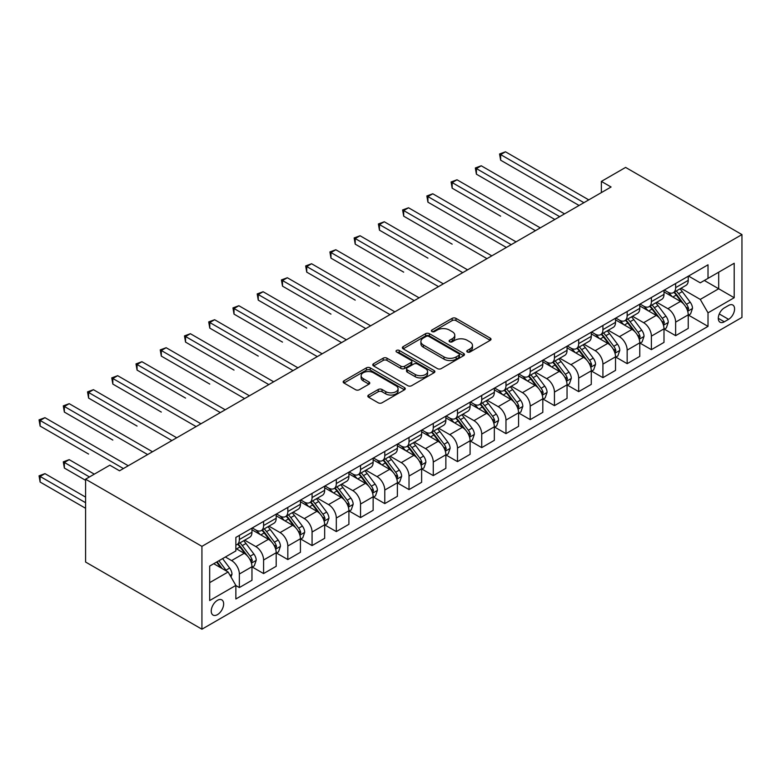 <?xml version="1.0" encoding="UTF-8"?>
<svg xmlns="http://www.w3.org/2000/svg" width="781" height="781" viewBox="0 0 781 781"><rect width="100%" height="100%" fill="white"/><g stroke="black" fill="none" stroke-linecap="round" stroke-linejoin="round"><path stroke-width="1.17" d="M467.341 351.997A1.884 1.084 0 0 0 470.006 351.997L490.224 340.321A2.694 1.552 0 0 0 491.015 339.218A2.694 1.552 0 0 0 490.224 338.124L455.967 318.345A2.694 1.552 0 0 0 452.16 318.345L431.942 330.012A1.884 1.084 0 0 0 431.385 330.783A1.884 1.084 0 0 0 431.942 331.554A1.884 1.084 0 0 0 434.607 331.554L437.223 330.041A8.611 4.969 0 0 1 449.397 330.041L452.258 331.691A8.611 4.969 0 0 1 454.776 335.205A8.611 4.969 0 0 1 452.258 338.729L449.641 340.233A1.884 1.084 0 0 0 449.085 341.004A1.884 1.084 0 0 0 449.641 341.775A1.884 1.084 0 0 0 452.306 341.775L454.923 340.262A8.611 4.969 0 0 1 467.106 340.262L469.957 341.912A8.611 4.969 0 0 1 472.476 345.427A8.611 4.969 0 0 1 469.957 348.941L467.341 350.454A1.884 1.084 0 0 0 466.784 351.225A1.884 1.084 0 0 0 467.341 351.997L467.341 350.454M217.44 614.647A8.776 5.067 120 0 0 223.171 606.915A8.776 5.067 120 0 0 221.833 599.886A8.776 5.067 120 0 0 217.44 600.325A8.776 5.067 120 0 0 211.71 608.057A8.776 5.067 120 0 0 213.057 615.086A8.776 5.067 120 0 0 217.44 614.647M368.603 395.04A2.694 1.552 0 0 0 367.822 396.143A2.694 1.552 0 0 0 368.603 397.236L378.219 402.791A2.694 1.552 0 0 0 382.026 402.791L404.48 389.817A2.694 1.552 0 0 0 405.271 388.723A2.694 1.552 0 0 0 404.48 387.62L370.223 367.841A2.694 1.552 0 0 0 366.416 367.841L343.962 380.816A2.694 1.552 0 0 0 343.171 381.909A2.694 1.552 0 0 0 343.962 383.012L355.57 389.709A2.694 1.552 0 0 0 359.377 389.709L368.983 384.164A2.694 1.552 0 0 0 369.774 383.061A2.694 1.552 0 0 0 368.983 381.968L363.233 378.639A7.205 4.159 0 0 1 361.125 375.7A7.205 4.159 0 0 1 365.567 371.863A7.205 4.159 0 0 1 373.416 372.762L395.967 385.785A7.205 4.159 0 0 1 398.076 388.723A7.205 4.159 0 0 1 393.634 392.56A7.205 4.159 0 0 1 385.785 391.662L382.026 389.494A2.694 1.552 0 0 0 378.219 389.494L368.603 395.04L368.603 397.236M741.95 234.583L625.61 167.417L601.37 181.407L611.064 187.001L119.522 470.797L109.828 465.193L85.588 479.192L201.928 546.358L741.95 234.583L741.95 317.428L201.928 629.203L201.928 546.358M437.409 368.612A2.694 1.552 0 0 0 441.216 368.612L463.68 355.648A2.694 1.552 0 0 0 464.461 354.545A2.694 1.552 0 0 0 463.68 353.451L429.413 333.672A2.694 1.552 0 0 0 425.606 333.672L403.152 346.637A2.694 1.552 0 0 0 402.361 347.73A2.694 1.552 0 0 0 403.152 348.834L437.409 368.612M397.334 352.397A1.884 1.084 0 0 1 399.247 352.67L399.247 350.425L434.08 370.536A2.694 1.552 0 0 1 434.871 371.639A2.694 1.552 0 0 1 434.08 372.732L411.626 385.697A2.694 1.552 0 0 1 407.819 385.697L373.552 365.918L373.552 363.721A2.694 1.552 0 0 0 372.771 364.825A2.694 1.552 0 0 0 373.552 365.918M373.552 363.721L383.168 358.176A2.694 1.552 0 0 1 386.976 358.176L400.868 366.191A2.694 1.552 0 0 0 404.675 366.191L411.05 362.511A2.694 1.552 0 0 0 411.841 361.418A2.694 1.552 0 0 0 411.05 360.314L396.582 351.967A1.884 1.084 0 0 1 396.035 351.196A1.884 1.084 0 0 1 397.197 350.191A1.884 1.084 0 0 1 399.247 350.425M728.575 305.449L724.309 307.909A8.503 4.911 120 0 0 718.754 315.397A8.503 4.911 120 0 0 720.053 322.211A8.503 4.911 120 0 0 724.309 321.792L728.575 319.331A8.503 4.911 120 0 0 734.12 311.834A8.503 4.911 120 0 0 732.822 305.029A8.503 4.911 120 0 0 728.575 305.449M688.53 276.064L700.264 282.829L708.016 278.358L708.016 264.808L235.862 537.406L235.862 550.947L209.689 566.059L209.689 600.54L235.862 585.428L235.862 598.978L708.016 326.38L708.016 312.839L700.264 299.406L680.983 288.267M708.016 278.358L734.199 263.246L734.199 297.727L708.016 312.839M85.588 479.192L85.588 562.037L201.928 629.203M601.37 181.407L601.37 192.604M704.335 280.486L718.686 288.765L718.686 272.198L734.199 263.246M700.264 299.406L718.686 288.765L734.199 297.727M209.689 582.636L228.111 571.995L213.76 563.716M235.862 585.545L239.357 587.556L239.357 574.015A10.973 6.336 -120 0 0 231.596 560.582L225.387 556.999M239.357 587.556L251.96 580.283L251.96 566.733A10.973 6.336 -120 0 0 244.199 553.299L235.862 548.487M252.243 567.016L263.587 573.566L263.587 560.016A10.973 6.336 -120 0 0 255.836 546.583L244.697 540.159M263.587 573.566L276.191 566.293L276.191 552.743A10.973 6.336 -120 0 0 268.439 539.31L251.96 529.791M276.484 553.026L287.828 559.567L287.828 546.026A10.973 6.336 -120 0 0 280.076 532.593L268.937 526.16M287.828 559.567L300.431 552.294L300.431 538.753A10.973 6.336 -120 0 0 292.68 525.31L276.191 515.802M300.724 539.027L312.068 545.577L312.068 532.037A10.973 6.336 -120 0 0 304.307 518.594L293.178 512.17M312.068 545.577L324.671 538.304L324.671 524.754A10.973 6.336 -120 0 0 316.91 511.321L300.431 501.802M324.964 525.037L336.308 531.588L336.308 518.037A10.973 6.336 -120 0 0 328.547 504.604L317.408 498.171M336.308 531.588L348.912 524.305L348.912 510.764A10.973 6.336 -120 0 0 341.151 497.331L324.671 487.813M349.195 511.038L360.539 517.588L360.539 504.048A10.973 6.336 -120 0 0 352.787 490.614L341.648 484.181M360.539 517.588L373.142 510.315L373.142 496.765A10.973 6.336 -120 0 0 365.391 483.332L348.912 473.823M373.435 497.048L384.779 503.599L384.779 490.048A10.973 6.336 -120 0 0 377.028 476.615L365.889 470.191M384.779 503.599L397.383 496.316L397.383 482.775A10.973 6.336 -120 0 0 389.631 469.342L373.142 459.824M397.675 483.058L409.019 489.599L409.019 476.059A10.973 6.336 -120 0 0 401.258 462.625L390.129 456.192M409.019 489.599L421.623 482.326L421.623 468.776A10.973 6.336 -120 0 0 413.862 455.343L397.383 445.834M421.916 469.059L433.26 475.609L433.26 462.059A10.973 6.336 -120 0 0 425.499 448.626L414.36 442.202M433.26 475.609L445.863 468.336L445.863 454.786A10.973 6.336 -120 0 0 438.102 441.353L421.623 431.834M446.146 455.069L457.49 461.62L457.49 448.069A10.973 6.336 -120 0 0 449.739 434.636L438.6 428.203M457.49 461.62L470.094 454.337L470.094 440.796A10.973 6.336 -120 0 0 462.342 427.363L445.863 417.845M470.387 441.07L481.731 447.62L481.731 434.08A10.973 6.336 -120 0 0 473.979 420.647L462.84 414.213M481.731 447.62L494.334 440.347L494.334 426.797A10.973 6.336 -120 0 0 486.583 413.364L470.094 403.845M494.627 427.08L505.971 433.631L505.971 420.08A10.973 6.336 -120 0 0 498.21 406.647L487.08 400.223M505.971 433.631L518.574 426.348L518.574 412.807A10.973 6.336 -120 0 0 510.813 399.374L494.334 389.856M518.867 413.09L530.211 419.631L530.211 406.091A10.973 6.336 -120 0 0 522.45 392.658L511.311 386.224M530.211 419.631L542.815 412.358L542.815 398.808A10.973 6.336 -120 0 0 535.053 385.375L518.574 375.866M543.098 399.091L554.442 405.642L554.442 392.091A10.973 6.336 -120 0 0 546.69 378.658L535.551 372.234M554.442 405.642L567.045 398.369L567.045 384.818A10.973 6.336 -120 0 0 559.294 371.385L542.815 361.867M567.338 385.101L578.682 391.652L578.682 378.102A10.973 6.336 -120 0 0 570.931 364.668L559.792 358.235M578.682 391.652L591.285 384.369L591.285 370.829A10.973 6.336 -120 0 0 583.534 357.395L567.045 347.877M591.578 371.102L602.922 377.653L602.922 364.112A10.973 6.336 -120 0 0 595.161 350.679L584.032 344.245M602.922 377.653L615.526 370.379L615.526 356.829A10.973 6.336 -120 0 0 607.764 343.396L591.285 333.877M615.818 357.112L627.163 363.663L627.163 350.113A10.973 6.336 -120 0 0 619.401 336.679L608.262 330.256M627.163 363.663L639.766 356.38L639.766 342.839A10.973 6.336 -120 0 0 632.005 329.406L615.526 319.888M640.049 343.123L651.393 349.663L651.393 336.123A10.973 6.336 -120 0 0 643.642 322.69L632.503 316.256M651.393 349.663L663.996 342.39L663.996 328.84A10.973 6.336 -120 0 0 656.245 315.407L639.766 305.898M664.289 329.123L675.633 335.674L675.633 322.123A10.973 6.336 -120 0 0 667.882 308.69L656.743 302.267M675.633 335.674L688.237 328.401L688.237 314.85A10.973 6.336 -120 0 0 680.485 301.417L663.996 291.899M664.289 290.054L667.882 292.123A10.973 6.336 -120 0 0 673.359 292.67A10.973 6.336 -120 0 0 675.633 287.642L675.633 283.503M640.049 304.043L643.642 306.123A10.973 6.336 -120 0 0 649.128 306.66A10.973 6.336 -120 0 0 651.393 301.642L651.393 297.502M615.818 318.043L619.401 320.112A10.973 6.336 -120 0 0 624.888 320.659A10.973 6.336 -120 0 0 627.163 315.631L627.163 311.492M591.578 332.032L595.161 334.102A10.973 6.336 -120 0 0 600.648 334.649A10.973 6.336 -120 0 0 602.922 329.631L602.922 325.482M567.338 346.032L570.931 348.101A10.973 6.336 -120 0 0 576.407 348.638A10.973 6.336 -120 0 0 578.682 343.62L578.682 339.481M543.098 360.021L546.69 362.091A10.973 6.336 -120 0 0 552.177 362.638A10.973 6.336 -120 0 0 554.442 357.61L554.442 353.471M518.867 374.011L522.45 376.091A10.973 6.336 -120 0 0 527.936 376.627A10.973 6.336 -120 0 0 530.211 371.61L530.211 367.47M494.627 388.011L498.21 390.08A10.973 6.336 -120 0 0 503.696 390.627A10.973 6.336 -120 0 0 505.971 385.599L505.971 381.46M470.387 402L473.979 404.07A10.973 6.336 -120 0 0 479.456 404.617A10.973 6.336 -120 0 0 481.731 399.599L481.731 395.45M446.146 416L449.739 418.069A10.973 6.336 -120 0 0 455.225 418.606A10.973 6.336 -120 0 0 457.49 413.588L457.49 409.449M421.916 429.989L425.499 432.059A10.973 6.336 -120 0 0 430.985 432.606A10.973 6.336 -120 0 0 433.26 427.578L433.26 423.439M397.675 443.979L401.258 446.058A10.973 6.336 -120 0 0 406.745 446.595A10.973 6.336 -120 0 0 409.019 441.577L409.019 437.438M373.435 457.978L377.028 460.048A10.973 6.336 -120 0 0 382.505 460.595A10.973 6.336 -120 0 0 384.779 455.567L384.779 451.428M349.195 471.968L352.787 474.038A10.973 6.336 -120 0 0 358.274 474.584A10.973 6.336 -120 0 0 360.539 469.566L360.539 465.417M324.964 485.967L328.547 488.037A10.973 6.336 -120 0 0 334.034 488.574A10.973 6.336 -120 0 0 336.308 483.556L336.308 479.417M300.724 499.957L304.307 502.027A10.973 6.336 -120 0 0 309.793 502.573A10.973 6.336 -120 0 0 312.068 497.556L312.068 493.407M276.484 513.947L280.076 516.026A10.973 6.336 -120 0 0 285.553 516.563A10.973 6.336 -120 0 0 287.828 511.545L287.828 507.406M252.243 527.946L255.836 530.016A10.973 6.336 -120 0 0 261.323 530.563A10.973 6.336 -120 0 0 263.587 525.535L263.587 521.396M688.53 315.133L708.016 326.38M673.359 292.67L685.972 285.387A10.973 6.336 -120 0 0 688.237 280.369L688.237 276.23M649.128 306.66L661.732 299.387A10.973 6.336 -120 0 0 663.996 294.359L663.996 290.22M624.888 320.659L637.491 313.376A10.973 6.336 -120 0 0 639.766 308.358L639.766 304.219M600.648 334.649L613.251 327.376A10.973 6.336 -120 0 0 615.526 322.348L615.526 318.209M576.407 348.638L589.011 341.365A10.973 6.336 -120 0 0 591.285 336.347L591.285 332.198M552.177 362.638L564.78 355.355A10.973 6.336 -120 0 0 567.045 350.337L567.045 346.198M527.936 376.627L540.54 369.354A10.973 6.336 -120 0 0 542.815 364.327L542.815 360.187M503.696 390.627L516.3 383.344A10.973 6.336 -120 0 0 518.574 378.326L518.574 374.187M479.456 404.617L492.059 397.344A10.973 6.336 -120 0 0 494.334 392.316L494.334 388.177M455.225 418.606L467.829 411.333A10.973 6.336 -120 0 0 470.094 406.315L470.094 402.166M430.985 432.606L443.588 425.323A10.973 6.336 -120 0 0 445.863 420.305L445.863 416.166M406.745 446.595L419.348 439.322A10.973 6.336 -120 0 0 421.623 434.304L421.623 430.155M382.505 460.595L395.108 453.312A10.973 6.336 -120 0 0 397.383 448.294L397.383 444.155M358.274 474.584L370.877 467.311A10.973 6.336 -120 0 0 373.142 462.284L373.142 458.144M334.034 488.574L346.637 481.301A10.973 6.336 -120 0 0 348.912 476.283L348.912 472.134M309.793 502.573L322.397 495.3A10.973 6.336 -120 0 0 324.671 490.273L324.671 486.133M285.553 516.563L298.157 509.29A10.973 6.336 -120 0 0 300.431 504.272L300.431 500.123M261.323 530.563L273.926 523.28A10.973 6.336 -120 0 0 276.191 518.262L276.191 514.123M235.862 545.001A10.973 6.336 -120 0 0 237.082 544.552L249.686 537.279A10.973 6.336 -120 0 0 251.96 532.251L251.96 528.112M237.082 544.552A10.973 6.336 -120 0 0 239.357 539.534L239.357 535.385M228.111 571.995L235.862 585.428M468.092 352.26L469.957 351.186A8.611 4.969 0 0 0 472.476 347.662L472.476 345.427M454.776 335.205L454.776 337.451A8.611 4.969 0 0 1 452.258 340.965L450.393 342.039M490.195 340.34L455.967 320.581A2.694 1.552 0 0 0 452.16 320.581L432.694 331.818M463.641 355.667L429.413 335.908A2.694 1.552 0 0 0 425.606 335.908L403.191 348.853M458.916 355.316A1.884 1.084 0 0 0 459.472 354.545A1.884 1.084 0 0 0 458.916 353.783L428.847 336.416A1.884 1.084 0 0 0 426.182 336.416L423.419 338.007A8.611 4.969 0 0 0 420.9 341.531A8.611 4.969 0 0 0 423.419 345.046L443.979 356.907A8.611 4.969 0 0 0 456.163 356.907L458.916 355.316L458.916 357.552A1.884 1.084 0 0 0 459.472 356.79L459.472 354.545M420.9 341.531L420.9 343.767A8.611 4.969 0 0 0 423.419 347.281L423.419 345.046M458.916 357.552L456.163 359.153A8.611 4.969 0 0 1 443.979 359.153L423.419 347.281M373.591 365.938L383.168 360.412L383.168 358.176M411.841 361.418L411.841 363.653A2.694 1.552 0 0 1 411.05 364.756L404.675 368.437A2.694 1.552 0 0 1 400.868 368.437L386.976 360.412A2.694 1.552 0 0 0 383.168 360.412M399.247 352.67L434.041 372.752M415.287 374.519A7.205 4.159 0 0 0 423.136 375.417A7.205 4.159 0 0 0 427.578 371.58A7.205 4.159 0 0 0 425.469 368.642L417.523 364.053A2.694 1.552 0 0 0 413.715 364.053L407.34 367.734A2.694 1.552 0 0 0 406.55 368.837A2.694 1.552 0 0 0 407.34 369.93L415.287 374.519L415.287 376.754A7.205 4.159 0 0 0 423.136 377.662A7.205 4.159 0 0 0 427.578 373.816L427.578 371.58M406.55 368.837L406.55 371.073A2.694 1.552 0 0 0 407.34 372.176L407.34 369.93M415.287 376.754L407.34 372.176M398.076 388.723L398.076 390.959A7.205 4.159 0 0 1 393.634 394.805A7.205 4.159 0 0 1 385.785 393.897L382.026 391.73A2.694 1.552 0 0 0 378.219 391.73L368.642 397.256M361.125 375.7L361.125 377.936A7.205 4.159 0 0 0 363.233 380.884L363.233 378.639M368.954 384.184L363.233 380.884M404.451 389.846L370.223 370.087A2.694 1.552 0 0 0 366.416 370.087L343.991 383.032L343.962 380.816M688.237 315.299L690.57 313.952L692.503 308.358A7.263 4.198 -120 0 0 690.189 302.169L682.262 291.596A20.98 12.115 -120 0 0 679.978 288.853M672.09 296.575A20.98 12.115 -120 0 0 667.794 292.074M687.573 310.848L688.578 308.671A7.263 4.198 -120 0 0 686.499 304.297L678.582 293.724A20.98 12.115 -120 0 0 676.287 290.981M674.335 292.104A17.416 10.055 60 0 1 677.195 295.355L683.902 304.307M500.641 216.171L452.16 188.182L452.16 182.578L457.012 179.786L540.286 227.867M673.964 292.319A20.98 12.115 60 0 1 676.248 295.062L681.52 302.091M583.915 202.679L500.641 154.599L505.483 151.797L588.767 199.877M579.072 205.471L500.641 160.193L500.641 154.599L499.567 153.974L505.483 151.797M500.641 160.193L499.567 153.974M663.996 329.289L666.33 327.952L668.263 322.348A7.263 4.198 -120 0 0 665.949 316.159L658.022 305.586A20.98 12.115 -120 0 0 655.737 302.843M647.859 310.565A20.98 12.115 -120 0 0 643.564 306.074M663.342 324.837L664.338 322.66A7.263 4.198 -120 0 0 662.259 318.287L654.341 307.714A20.98 12.115 -120 0 0 652.047 304.971M650.095 306.103A17.416 10.055 60 0 1 652.955 309.344L659.662 318.297M476.4 230.161L506.352 247.46M649.724 306.318A20.98 12.115 60 0 1 652.018 309.061L657.28 316.09M639.766 343.289L642.089 341.941L644.032 336.347A7.263 4.198 -120 0 0 641.709 330.158L633.782 319.575A20.98 12.115 -120 0 0 631.497 316.842M623.619 324.564A20.98 12.115 -120 0 0 619.323 320.064M639.102 338.837L640.108 336.65A7.263 4.198 -120 0 0 638.028 332.286L630.101 321.704A20.98 12.115 -120 0 0 627.817 318.97M625.864 320.093A17.416 10.055 60 0 1 628.715 323.344L635.422 332.296M452.16 244.15L403.689 216.171L403.689 210.567L408.531 207.775L491.815 255.856M625.483 320.308A20.98 12.115 60 0 1 627.778 323.051L633.04 330.08M615.526 357.278L617.849 355.941L619.792 350.337A7.263 4.198 -120 0 0 617.468 344.148L609.551 333.575A20.98 12.115 -120 0 0 607.257 330.832M599.378 338.554A20.98 12.115 -120 0 0 595.083 334.063M614.862 352.827L615.867 350.649A7.263 4.198 -120 0 0 613.788 346.276L605.861 335.703A20.98 12.115 -120 0 0 603.576 332.96M601.624 334.083A17.416 10.055 60 0 1 604.484 337.333L611.181 346.286M427.92 258.15L379.449 230.161L379.449 224.567L384.291 221.765L467.575 269.845M601.253 334.307A20.98 12.115 60 0 1 603.537 337.041L608.809 344.079M559.684 216.669L476.4 168.589L481.242 165.787L564.526 213.867M554.832 219.471L476.4 174.183L476.4 168.589L475.336 167.974L481.242 165.787M476.4 174.183L475.336 167.974M535.444 230.668L451.096 181.963L457.012 179.786M452.16 188.182L451.096 181.963M511.204 244.658L427.92 196.578L432.772 193.776L516.056 241.856M506.361 247.46L427.92 202.172L427.92 196.578L426.856 195.963L432.772 193.776M427.92 202.172L426.856 195.963M591.285 371.278L593.619 369.93L595.552 364.327A7.263 4.198 -120 0 0 593.238 358.147L585.311 347.565A20.98 12.115 -120 0 0 583.017 344.831M575.138 352.543A20.98 12.115 -120 0 0 570.843 348.053M590.621 366.826L591.627 364.639A7.263 4.198 -120 0 0 589.548 360.275L581.63 349.693A20.98 12.115 -120 0 0 579.336 346.949M577.384 348.082A17.416 10.055 60 0 1 580.244 351.333L586.951 360.275M403.689 272.139L355.209 244.15L355.209 238.556L360.061 235.755L443.335 283.845M577.013 348.297A20.98 12.115 60 0 1 579.297 351.04L584.569 358.069M486.963 258.648L402.615 209.952L408.531 207.775M403.689 216.171L402.615 209.952M567.045 385.267L569.378 383.92L571.311 378.326A7.263 4.198 -120 0 0 568.998 372.137L561.07 361.564A20.98 12.115 -120 0 0 558.786 358.821M550.908 366.543A20.98 12.115 -120 0 0 546.612 362.042M566.391 380.816L567.387 378.639A7.263 4.198 -120 0 0 565.307 374.265L557.39 363.692A20.98 12.115 -120 0 0 555.096 360.949M553.143 362.072A17.416 10.055 60 0 1 556.004 365.323L562.71 374.275M379.449 286.139L330.968 258.15L330.968 252.546L335.82 249.754L419.104 297.834M552.772 362.286A20.98 12.115 60 0 1 555.057 365.03L560.328 372.059M542.815 399.257L545.138 397.92L547.081 392.316A7.263 4.198 -120 0 0 544.757 386.126L536.83 375.554A20.98 12.115 -120 0 0 534.546 372.81M526.667 380.532A20.98 12.115 -120 0 0 522.372 376.042M542.151 394.805L543.156 392.628A7.263 4.198 -120 0 0 541.077 388.255L533.15 377.682A20.98 12.115 -120 0 0 530.865 374.939M528.913 376.071A17.416 10.055 60 0 1 531.763 379.322L538.47 388.264M355.209 300.129L306.738 272.139L306.738 266.546L311.58 263.744L394.864 311.824M528.532 376.286A20.98 12.115 60 0 1 530.826 379.029L536.088 386.058M518.574 413.256L520.898 411.909L522.84 406.315A7.263 4.198 -120 0 0 520.517 400.126L512.6 389.553A20.98 12.115 -120 0 0 510.305 386.81M502.427 394.532A20.98 12.115 -120 0 0 498.132 390.031M517.91 408.805L518.916 406.618A7.263 4.198 -120 0 0 516.837 402.254L508.909 391.671A20.98 12.115 -120 0 0 506.625 388.938M504.672 390.061A17.416 10.055 60 0 1 507.533 393.312L514.23 402.264M330.968 314.118L282.497 286.139L282.497 280.535L287.34 277.743L370.624 325.823M504.292 390.275A20.98 12.115 60 0 1 506.586 393.019L511.848 400.048M494.334 427.246L496.657 425.909L498.6 420.305A7.263 4.198 -120 0 0 496.277 414.115L488.359 403.543A20.98 12.115 -120 0 0 486.065 400.799M478.187 408.522A20.98 12.115 -120 0 0 473.891 404.031M493.67 422.794L494.676 420.617A7.263 4.198 -120 0 0 492.596 416.244L484.679 405.671A20.98 12.115 -120 0 0 482.385 402.928M480.432 404.05A17.416 10.055 60 0 1 483.293 407.301L489.999 416.253M306.738 328.118L258.257 300.129L258.257 294.535L263.109 291.733L346.383 339.813M480.061 404.275A20.98 12.115 60 0 1 482.346 407.008L487.617 414.047M470.094 441.245L472.427 439.898L474.36 434.304A7.263 4.198 -120 0 0 472.046 428.115L464.119 417.532A20.98 12.115 -120 0 0 461.835 414.799M453.956 422.511A20.98 12.115 -120 0 0 449.661 418.02M469.44 436.794L470.435 434.607A7.263 4.198 -120 0 0 468.356 430.243L460.439 419.661A20.98 12.115 -120 0 0 458.144 416.917M456.192 418.05A17.416 10.055 60 0 1 459.052 421.301L465.759 430.253M282.497 342.107L234.017 314.118L234.017 308.524L238.869 305.722L322.153 353.813M455.821 418.265A20.98 12.115 60 0 1 458.105 421.008L463.377 428.037M462.733 272.647L378.385 223.952L384.291 221.765M379.449 230.161L378.385 223.952M438.492 286.637L354.144 237.941L360.061 235.755M355.209 244.15L354.144 237.941M414.252 300.636L329.904 251.931L335.82 249.754M330.968 258.15L329.904 251.931M390.012 314.626L305.664 265.93L311.58 263.744M306.738 272.139L305.664 265.93M365.781 328.616L281.433 279.92L287.34 277.743M282.497 286.139L281.433 279.92M445.863 455.235L448.187 453.888L450.12 448.294A7.263 4.198 -120 0 0 447.806 442.105L439.879 431.532A20.98 12.115 -120 0 0 437.594 428.789M429.716 436.511A20.98 12.115 -120 0 0 425.42 432.01M445.199 450.783L446.205 448.606A7.263 4.198 -120 0 0 444.125 444.233L436.198 433.66A20.98 12.115 -120 0 0 433.914 430.917M431.961 432.039A17.416 10.055 60 0 1 434.812 435.29L441.519 444.243M258.257 356.107L209.786 328.118L209.786 322.514L214.629 319.722L297.912 367.802M431.581 432.254A20.98 12.115 60 0 1 433.875 434.997L439.137 442.026M341.541 342.615L257.193 293.92L263.109 291.733M258.257 300.129L257.193 293.92M421.623 469.225L423.946 467.887L425.889 462.284A7.263 4.198 -120 0 0 423.566 456.104L415.648 445.521A20.98 12.115 -120 0 0 413.354 442.778M405.476 450.5A20.98 12.115 -120 0 0 401.18 446.01M420.959 464.773L421.965 462.596A7.263 4.198 -120 0 0 419.885 458.222L411.958 447.65A20.98 12.115 -120 0 0 409.674 444.906M407.721 446.039A17.416 10.055 60 0 1 410.581 449.29L417.279 458.232M234.017 370.096L185.546 342.107L185.546 336.513L190.388 333.712L273.672 381.792M407.34 446.254A20.98 12.115 60 0 1 409.635 448.997L414.896 456.026M317.301 356.605L232.953 307.909L238.869 305.722M234.017 314.118L232.953 307.909M397.383 483.224L399.706 481.877L401.649 476.283A7.263 4.198 -120 0 0 399.325 470.094L391.408 459.521A20.98 12.115 -120 0 0 389.114 456.778M381.235 464.5A20.98 12.115 -120 0 0 376.94 459.999M396.719 478.773L397.724 476.586A7.263 4.198 -120 0 0 395.645 472.222L387.727 461.639A20.98 12.115 -120 0 0 385.433 458.906M383.481 460.029A17.416 10.055 60 0 1 386.341 463.279L393.048 472.232M209.786 384.096L161.306 356.107L161.306 350.503L166.158 347.711L249.432 395.791M383.11 460.243A20.98 12.115 60 0 1 385.394 462.987L390.666 470.016M293.06 370.604L208.712 321.899L214.629 319.722M209.786 328.118L208.712 321.899M373.142 497.214L375.476 495.876L377.408 490.273A7.263 4.198 -120 0 0 375.095 484.083L367.168 473.511A20.98 12.115 -120 0 0 364.883 470.767M357.005 478.489A20.98 12.115 -120 0 0 352.709 473.999M372.488 492.762L373.484 490.585A7.263 4.198 -120 0 0 371.405 486.212L363.487 475.639A20.98 12.115 -120 0 0 361.193 472.895M359.24 474.018A17.416 10.055 60 0 1 362.101 477.269L368.808 486.221M185.546 398.085L137.065 370.096L137.065 364.502L141.917 361.701L225.201 409.781M358.87 474.243A20.98 12.115 60 0 1 361.154 476.976L366.426 484.015M268.83 384.594L184.482 335.898L190.388 333.712M185.546 342.107L184.482 335.898M348.912 511.213L351.235 509.866L353.168 504.272A7.263 4.198 -120 0 0 350.854 498.083L342.927 487.5A20.98 12.115 -120 0 0 340.643 484.767M332.765 492.489A20.98 12.115 -120 0 0 328.469 487.988M348.248 506.762L349.253 504.575A7.263 4.198 -120 0 0 347.174 500.211L339.247 489.628A20.98 12.115 -120 0 0 336.962 486.885M335.01 488.018A17.416 10.055 60 0 1 337.861 491.269L344.567 500.221M161.306 412.075L112.835 384.086L112.835 378.492L117.677 375.69L200.961 423.78M334.629 488.232A20.98 12.115 60 0 1 336.923 490.976L342.185 498.005M244.59 398.583L160.242 349.888L166.158 347.711M161.306 356.107L160.242 349.888M324.671 525.203L326.995 523.856L328.938 518.262A7.263 4.198 -120 0 0 326.614 512.072L318.697 501.5A20.98 12.115 -120 0 0 316.403 498.756M308.524 506.478A20.98 12.115 -120 0 0 304.229 501.988M324.008 520.751L325.013 518.574A7.263 4.198 -120 0 0 322.934 514.201L315.007 503.628A20.98 12.115 -120 0 0 312.722 500.885M310.77 502.007A17.416 10.055 60 0 1 313.63 505.258L320.327 514.21M137.065 426.075L88.595 398.085L88.595 392.482L93.437 389.69L176.721 437.77M310.389 502.222A20.98 12.115 60 0 1 312.683 504.965L317.945 512.004M220.349 412.583L136.001 363.887L141.917 361.701M137.065 370.096L136.001 363.887M300.431 539.193L302.755 537.855L304.697 532.251A7.263 4.198 -120 0 0 302.374 526.072L294.457 515.489A20.98 12.115 -120 0 0 292.162 512.746M284.284 520.468A20.98 12.115 -120 0 0 279.988 515.977M299.767 534.741L300.773 532.564A7.263 4.198 -120 0 0 298.693 528.19L290.766 517.618A20.98 12.115 -120 0 0 288.482 514.874M286.529 516.007A17.416 10.055 60 0 1 289.39 519.258L296.097 528.2M112.825 440.064L64.354 412.075L64.354 406.481L69.206 403.679L152.48 451.76M286.158 516.221A20.98 12.115 60 0 1 288.443 518.965L293.715 525.994M276.191 553.192L278.524 551.845L280.457 546.251A7.263 4.198 -120 0 0 278.143 540.062L270.216 529.489A20.98 12.115 -120 0 0 267.932 526.745M260.044 534.468A20.98 12.115 -120 0 0 255.758 529.967M275.527 548.74L276.533 546.563A7.263 4.198 -120 0 0 274.453 542.19L266.536 531.607A20.98 12.115 -120 0 0 264.242 528.874M262.289 529.996A17.416 10.055 60 0 1 265.149 533.247L271.856 542.199M88.595 454.064L40.114 426.075L40.114 420.471L44.966 417.679L128.25 465.759M261.918 530.211A20.98 12.115 60 0 1 264.203 532.954L269.474 539.983M251.96 567.182L254.284 565.844L256.217 560.241A7.263 4.198 -120 0 0 253.903 554.051L245.976 543.478A20.98 12.115 -120 0 0 243.692 540.735M251.297 562.73L252.302 560.553A7.263 4.198 -120 0 0 250.223 556.179L242.295 545.607A20.98 12.115 -120 0 0 240.001 542.863M238.059 543.996A17.416 10.055 60 0 1 240.909 547.237L247.616 556.189M94.316 474.155L69.206 459.658L64.354 462.459L64.354 468.053L85.588 480.315M237.678 544.211A20.98 12.115 60 0 1 239.972 546.954L245.234 553.983M64.354 468.053L63.29 461.844L89.464 476.957M63.29 461.844L69.206 459.658M231.01 577.032L231.986 574.24A7.263 4.198 -120 0 0 229.663 568.051L222.595 558.61M85.588 497.106L44.966 473.647L40.114 476.449L40.114 482.043L85.588 508.294M226.636 571.155A7.263 4.198 -120 0 0 225.982 570.179L218.914 560.738M217.089 561.793L222.165 568.568M216.581 562.086L220.896 567.836M40.114 482.043L39.05 475.834L85.588 502.7M39.05 475.834L44.966 473.647M196.109 426.572L111.761 377.877L117.677 375.69M112.835 384.086L111.761 377.877M171.879 440.572L87.531 391.867L93.437 389.69M88.595 398.085L87.531 391.867M147.638 454.562L63.29 405.866L69.206 403.679M64.354 412.075L63.29 405.866M123.398 468.551L39.05 419.856L44.966 417.679M40.114 426.075L39.05 419.856M231.596 560.582L244.199 553.299M255.836 546.583L268.439 539.31M280.076 532.593L292.68 525.31M304.307 518.594L316.91 511.321M328.547 504.604L341.151 497.331M352.787 490.614L365.391 483.332M377.028 476.615L389.631 469.342M401.258 462.625L413.862 455.343M425.499 448.626L438.102 441.353M449.739 434.636L462.342 427.363M473.979 420.647L486.583 413.364M498.21 406.647L510.813 399.374M522.45 392.658L535.053 385.375M546.69 378.658L559.294 371.385M570.931 364.668L583.534 357.395M595.161 350.679L607.764 343.396M619.401 336.679L632.005 329.406M643.642 322.69L656.245 315.407M667.882 308.69L680.485 301.417M675.633 287.642L688.237 280.369M675.633 322.123L688.237 314.85M651.393 336.123L663.996 328.84M651.393 301.642L663.996 294.359M627.163 350.113L639.766 342.839M627.163 315.631L639.766 308.358M602.922 364.112L615.526 356.829M602.922 329.631L615.526 322.348M578.682 378.102L591.285 370.829M578.682 343.62L591.285 336.347M554.442 392.091L567.045 384.818M554.442 357.61L567.045 350.337M530.211 406.091L542.815 398.808M530.211 371.61L542.815 364.327M505.971 420.08L518.574 412.807M505.971 385.599L518.574 378.326M481.731 434.08L494.334 426.797M481.731 399.599L494.334 392.316M457.49 448.069L470.094 440.796M457.49 413.588L470.094 406.315M433.26 462.059L445.863 454.786M433.26 427.578L445.863 420.305M409.019 476.059L421.623 468.776M409.019 441.577L421.623 434.304M384.779 490.048L397.383 482.775M384.779 455.567L397.383 448.294M360.539 504.048L373.142 496.765M360.539 469.566L373.142 462.284M336.308 518.037L348.912 510.764M336.308 483.556L348.912 476.283M312.068 532.037L324.671 524.754M312.068 497.556L324.671 490.273M287.828 546.026L300.431 538.753M287.828 511.545L300.431 504.272M263.587 560.016L276.191 552.743M263.587 525.535L276.191 518.262M239.357 574.015L251.96 566.733M239.357 539.534L251.96 532.251M719.272 313.962L728.575 319.331M718.295 318.326L724.309 321.792M469.957 351.186L469.957 348.941M449.641 341.775L449.641 340.233M452.258 340.965L452.258 338.729M431.942 331.554L431.942 330.012M452.16 320.581L452.16 318.345M455.967 320.581L455.967 318.345M490.224 340.321L490.224 338.124M403.152 348.834L403.152 346.637M425.606 335.908L425.606 333.672M429.413 335.908L429.413 333.672M463.68 355.648L463.68 353.451M443.979 359.153L443.979 356.907M456.163 359.153L456.163 356.907M386.976 360.412L386.976 358.176M400.868 368.437L400.868 366.191M404.675 368.437L404.675 366.191M411.05 364.756L411.05 362.511M434.08 372.732L434.08 370.536M378.219 391.73L378.219 389.494M382.026 391.73L382.026 389.494M385.785 393.897L385.785 391.662M368.983 384.164L368.983 381.968M366.416 370.087L366.416 367.841M370.223 370.087L370.223 367.841M404.48 389.817L404.48 387.62M687.7 311.248L692.454 308.495M678.582 293.724L682.262 291.596M672.861 297.014L676.248 295.062M686.499 304.297L690.189 302.169M685.923 307.138L688.578 308.671M663.459 325.238L668.214 322.494M654.341 307.714L658.022 305.586M648.63 311.014L652.018 309.061M662.259 318.287L665.949 316.159M661.683 321.128L664.338 322.66M639.219 339.237L643.983 336.484M630.101 321.704L633.782 319.575M624.39 325.003L627.778 323.051M638.028 332.286L641.709 330.158M637.452 335.117L640.108 336.65M614.979 353.227L619.743 350.474M605.861 335.703L609.551 333.575M600.15 339.003L603.537 337.041M613.788 346.276L617.468 344.148M613.212 349.117L615.867 350.649M590.748 367.216L595.503 364.473M581.63 349.693L585.311 347.565M575.909 352.992L579.297 351.04M589.548 360.275L593.238 358.147M588.972 363.106L591.627 364.639M566.508 381.216L571.262 378.463M557.39 363.692L561.07 361.564M551.679 366.982L555.057 365.03M565.307 374.265L568.998 372.137M564.731 377.106L567.387 378.639M542.268 395.206L547.032 392.462M533.15 377.682L536.83 375.554M527.439 380.982L530.826 379.029M541.077 388.255L544.757 386.126M540.501 391.096L543.156 392.628M518.028 409.205L522.792 406.452M508.909 391.671L512.6 389.553M503.198 394.971L506.586 393.019M516.837 402.254L520.517 400.126M516.261 405.085L518.916 406.618M493.797 423.195L498.551 420.451M484.679 405.671L488.359 403.543M478.958 408.971L482.346 407.008M492.596 416.244L496.277 414.115M492.02 419.085L494.676 420.617M469.557 437.184L474.311 434.441M460.439 419.661L464.119 417.532M454.727 422.96L458.105 421.008M468.356 430.243L472.046 428.115M467.78 433.074L470.435 434.607M445.316 451.184L450.081 448.431M436.198 433.66L439.879 431.532M430.487 436.95L433.875 434.997M444.125 444.233L447.806 442.105M443.549 447.074L446.205 448.606M421.076 465.173L425.84 462.43M411.958 447.65L415.648 445.521M406.247 450.949L409.635 448.997M419.885 458.222L423.566 456.104M419.309 461.063L421.965 462.596M396.846 479.173L401.6 476.42M387.727 461.639L391.408 459.521M382.007 464.939L385.394 462.987M395.645 472.222L399.325 470.094M395.069 475.053L397.724 476.586M372.605 493.162L377.36 490.419M363.487 475.639L367.168 473.511M357.776 478.938L361.154 476.976M371.405 486.212L375.095 484.083M370.829 489.052L373.484 490.585M348.365 507.152L353.129 504.409M339.247 489.628L342.927 487.5M333.536 492.928L336.923 490.976M347.174 500.211L350.854 498.083M346.598 503.042L349.253 504.575M324.125 521.152L328.889 518.399M315.007 503.628L318.697 501.5M309.296 506.928L312.683 504.965M322.934 514.201L326.614 512.072M322.358 517.042L325.013 518.574M299.884 535.141L304.649 532.398M290.766 517.618L294.457 515.489M285.055 520.917L288.443 518.965M298.693 528.19L302.374 526.072M298.117 531.031L300.773 532.564M275.654 549.141L280.408 546.388M266.536 531.607L270.216 529.489M260.825 534.907L264.203 532.954M274.453 542.19L278.143 540.062M273.877 545.021L276.533 546.563M251.414 563.13L256.178 560.387M242.295 545.607L245.976 543.478M236.584 548.906L239.972 546.954M250.223 556.179L253.903 554.051M249.647 559.02L252.302 560.553M230.092 575.441L231.937 574.377M225.982 570.179L229.663 568.051"/></g></svg>
